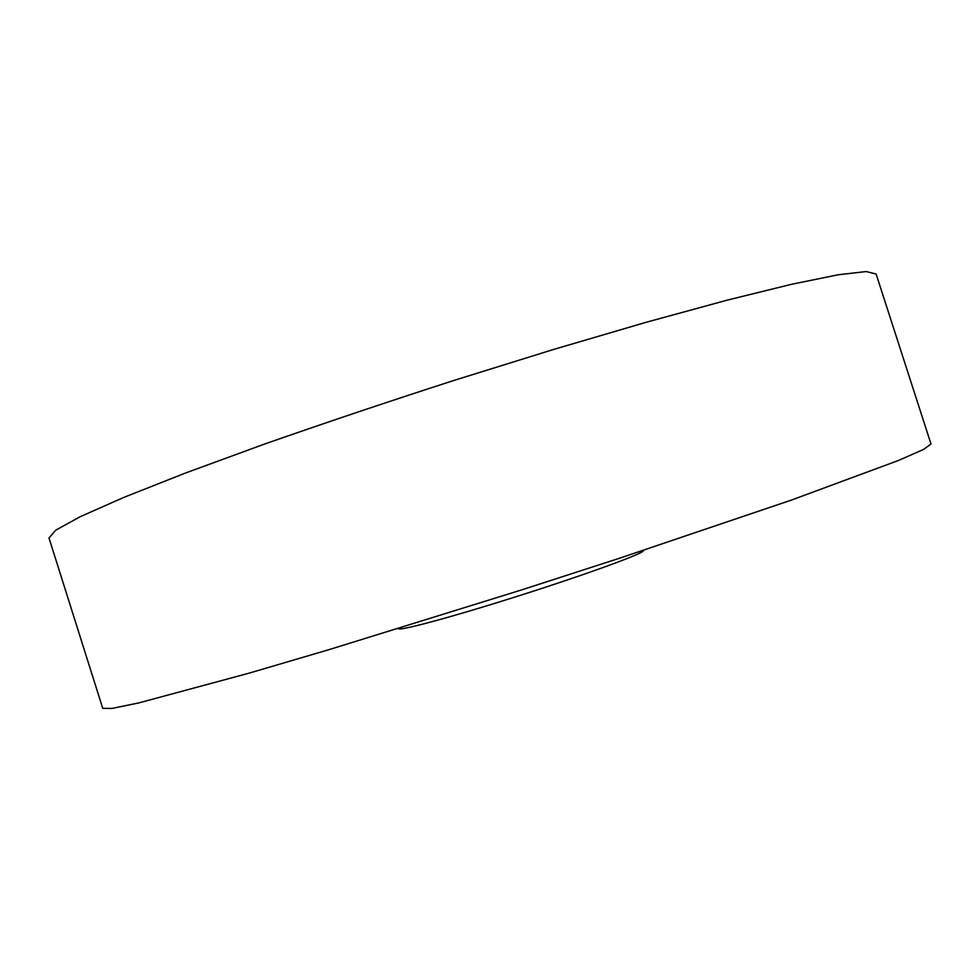<?xml version="1.0" encoding="UTF-8"?>
<svg xmlns="http://www.w3.org/2000/svg" width="980" height="980" viewBox="0 0 980 980"><rect width="100%" height="100%" fill="white"/><g stroke="black" fill="none" stroke-linecap="round" stroke-linejoin="round"><path stroke-width="1.47" d="M643.86 550.209L642.647 551.532C635.089 556.689 576.816 577.575 512.932 597.702C449.024 617.878 398.541 631.328 398.346 628.658L398.309 628.572M102.741 708.344L111.928 708.454L138.927 702.88L248.932 673.199L329.427 649.52L521.287 590.009L620.181 558.012L791.473 500.057L898.329 460.527L923.564 449.428L931 444.014L876.12 274.02L866.161 271.546L838.414 274.743L791.95 284.2L727.197 300.15L646.322 322.236L553.455 349.493L454.353 380.301C387.272 401.971 323.902 423.262 264.245 444.173L185.526 473.009L123.505 497.534L80.152 516.73L55.689 530.205L49 537.983L102.741 708.344"/></g></svg>
